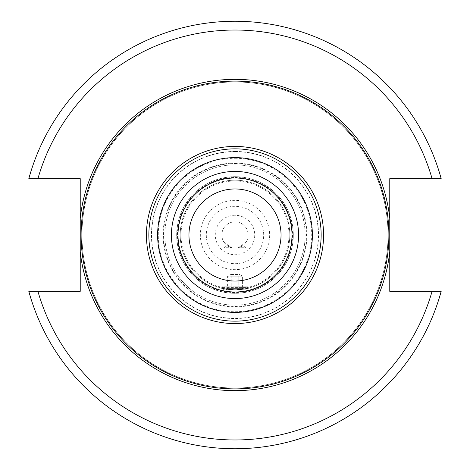 <?xml version="1.0" encoding="UTF-8"?>
<svg xmlns="http://www.w3.org/2000/svg" width="470" height="470" viewBox="0 0 470 470"><rect width="100%" height="100%" fill="white"/><g stroke="black" fill="none" stroke-linecap="round" stroke-linejoin="round"><path stroke-width="0.35" stroke-dasharray="2.35 1.76" d="M235 188.964A46.037 46.037 0 0 1 281.037 235A46.037 46.037 0 0 1 235 281.037A46.037 46.037 0 0 1 188.964 235A46.037 46.037 0 0 1 235 188.964M235 176.685A58.315 58.315 0 0 0 176.685 235A58.315 58.315 0 0 0 235 293.315A58.315 58.315 0 0 0 293.315 235A58.315 58.315 0 0 0 235 176.685A58.315 58.315 0 0 0 176.685 235A58.315 58.315 0 0 0 235 293.315A58.315 58.315 0 0 0 293.315 235A58.315 58.315 0 0 0 235 176.685A58.315 58.315 0 0 1 293.315 235A58.315 58.315 0 0 1 235 293.315A58.315 58.315 0 0 1 176.685 235A58.315 58.315 0 0 1 235 176.685M235 178.001A56.999 56.999 0 0 1 291.999 235A56.999 56.999 0 0 1 235 291.999A56.999 56.999 0 0 1 178.001 235A56.999 56.999 0 0 1 235 178.001M235 148.849A86.151 86.151 0 0 0 148.849 235A86.151 86.151 0 0 0 235 321.151A86.151 86.151 0 0 0 321.151 235A86.151 86.151 0 0 0 235 148.849A86.151 86.151 0 0 1 321.151 235A86.151 86.151 0 0 1 235 321.151A86.151 86.151 0 0 1 148.849 235A86.151 86.151 0 0 1 235 148.849M235 164.847A70.153 70.153 0 0 0 164.847 235A70.153 70.153 0 0 0 235 305.153A70.153 70.153 0 0 0 305.153 235A70.153 70.153 0 0 0 235 164.847A70.153 70.153 0 0 0 164.847 235A70.153 70.153 0 0 0 235 305.153A70.153 70.153 0 0 0 305.153 235A70.153 70.153 0 0 0 235 164.847A70.153 70.153 0 0 1 305.153 235A70.153 70.153 0 0 1 235 305.153A70.153 70.153 0 0 1 164.847 235A70.153 70.153 0 0 1 235 164.847M235 81.986A153.014 153.014 0 0 0 81.986 235A153.014 153.014 0 0 0 235 388.014A153.014 153.014 0 0 0 388.014 235A153.014 153.014 0 0 0 235 81.986A153.014 153.014 0 0 0 81.986 235A153.014 153.014 0 0 0 235 388.014A153.014 153.014 0 0 0 388.014 235A153.014 153.014 0 0 0 235 81.986A153.014 153.014 0 0 1 388.014 235A153.014 153.014 0 0 1 235 388.014A153.014 153.014 0 0 1 81.986 235A153.014 153.014 0 0 1 235 81.986M80.229 291.341L80.229 178.659L28.817 178.659A213.738 213.738 0 0 1 441.183 178.659L389.771 178.659L389.771 291.341L441.183 291.341A213.738 213.738 0 0 1 28.817 291.341L80.229 291.341M235 221.846A13.154 13.154 0 0 1 248.154 235A13.154 13.154 0 0 1 235 248.154A13.154 13.154 0 0 1 221.846 235A13.154 13.154 0 0 1 235 221.846A13.154 13.154 0 0 0 221.846 235A13.154 13.154 0 0 0 235 248.154L238.366 247.714L245.963 242.273L238.366 247.714L235 248.154L231.634 247.714L224.037 242.273L231.634 247.714L235 248.154A13.154 13.154 0 0 0 248.154 235A13.154 13.154 0 0 0 235 221.846A13.154 13.154 0 0 0 221.846 235A13.154 13.154 0 0 0 235 248.154A13.154 13.154 0 0 0 248.154 235A13.154 13.154 0 0 0 235 221.846M235 180.192A54.808 54.808 0 0 0 180.192 235A54.808 54.808 0 0 0 235 289.808C216.5 287.746 216.5 287.746 235 289.808C216.5 287.746 216.5 287.746 235 289.808C253.5 287.746 253.5 287.746 235 289.808C253.5 287.746 253.5 287.746 235 289.808A54.808 54.808 0 0 0 289.808 235A54.808 54.808 0 0 0 235 180.192A54.808 54.808 0 0 1 289.808 235A54.808 54.808 0 0 1 235 289.808A54.808 54.808 0 0 0 289.808 235A54.808 54.808 0 0 0 235 180.192A54.808 54.808 0 0 0 180.192 235A54.808 54.808 0 0 0 235 289.808A54.808 54.808 0 0 1 180.192 235A54.808 54.808 0 0 1 235 180.192A54.808 54.808 0 0 1 289.808 235A54.808 54.808 0 0 1 235 289.808M245.963 289.808L224.037 289.808L245.963 289.808L248.154 287.611L221.846 287.611L248.154 287.611L248.154 286.823L235 286.823L248.154 286.823L249.247 287.922M235 286.823L221.846 286.823L235 286.823M224.037 289.808L221.846 287.611L221.846 286.823L220.753 287.922M243.771 289.808L226.229 289.808L243.771 289.808L242.596 288.633L238.795 288.633L242.596 288.633L242.596 276.213L239.559 274.462L230.441 274.462L239.559 274.462M231.205 288.633L238.795 288.633L238.795 276.213L242.596 276.213L231.205 276.213L238.795 276.213L238.795 288.633L231.205 288.633L231.205 276.213L227.404 276.213L231.205 276.213L231.205 288.633L227.404 288.633L231.205 288.633M226.229 289.808L227.404 288.633L227.404 276.213L230.441 274.462M224.037 242.273L224.037 247.714L231.634 247.714L224.037 247.714L225.794 245.963L244.206 245.963L225.794 245.963M244.206 245.963L245.963 247.714L238.366 247.714L245.963 247.714L245.963 242.273M235 177.46A57.54 57.54 0 0 1 292.54 235A57.54 57.54 0 0 1 235 292.54A57.54 57.54 0 0 1 177.46 235A57.54 57.54 0 0 1 235 177.46M235 176.779A58.221 58.221 0 0 0 176.779 235A58.221 58.221 0 0 0 235 293.221A58.221 58.221 0 0 0 293.221 235A58.221 58.221 0 0 0 235 176.779M235 151.446A83.554 83.554 0 0 0 151.446 235A83.554 83.554 0 0 0 235 318.554A83.554 83.554 0 0 0 318.554 235A83.554 83.554 0 0 0 235 151.446M235 163.548A71.452 71.452 0 0 1 306.452 235A71.452 71.452 0 0 1 235 306.452A71.452 71.452 0 0 1 163.548 235A71.452 71.452 0 0 1 235 163.548M235 163.096A71.904 71.904 0 0 0 163.096 235A71.904 71.904 0 0 0 235 306.904A71.904 71.904 0 0 0 306.904 235A71.904 71.904 0 0 0 235 163.096M235 151.64A83.36 83.36 0 0 1 318.36 235A83.36 83.36 0 0 1 235 318.36A83.36 83.36 0 0 1 151.64 235A83.36 83.36 0 0 1 235 151.64M235 81.898A153.103 153.103 0 0 1 388.103 235A153.103 153.103 0 0 1 235 388.103A153.103 153.103 0 0 1 81.898 235A153.103 153.103 0 0 1 235 81.898M432.077 291.341A204.973 204.973 0 0 1 37.923 291.341M37.923 178.659A204.973 204.973 0 0 1 432.077 178.659M235 158.272A76.728 76.728 0 0 1 311.728 235A76.728 76.728 0 0 1 235 311.728A76.728 76.728 0 0 1 158.272 235A76.728 76.728 0 0 1 235 158.272M235 215.272A19.728 19.728 0 0 0 215.272 235A19.728 19.728 0 0 0 235 254.728A19.728 19.728 0 0 0 254.728 235A19.728 19.728 0 0 0 235 215.272M235 206.307A28.694 28.694 0 0 0 206.307 235A28.694 28.694 0 0 0 235 263.693A28.694 28.694 0 0 0 263.693 235A28.694 28.694 0 0 0 235 206.307M235 200.343A34.657 34.657 0 0 0 200.343 235A34.657 34.657 0 0 0 235 269.657A34.657 34.657 0 0 0 269.657 235A34.657 34.657 0 0 0 235 200.343M235 181.015A53.985 53.985 0 0 0 181.015 235A53.985 53.985 0 0 0 235 288.985A53.985 53.985 0 0 0 288.985 235A53.985 53.985 0 0 0 235 181.015"/><path stroke-width="0.7" d="M235 188.964A46.037 46.037 0 0 0 188.964 235A46.037 46.037 0 0 0 235 281.037A46.037 46.037 0 0 0 281.037 235A46.037 46.037 0 0 0 235 188.964M235 178.001A56.999 56.999 0 0 0 178.001 235A56.999 56.999 0 0 0 235 291.999A56.999 56.999 0 0 0 291.999 235A56.999 56.999 0 0 0 235 178.001A56.999 56.999 0 0 0 178.001 235A56.999 56.999 0 0 0 235 291.999M235 148.849A86.151 86.151 0 0 0 148.849 235A86.151 86.151 0 0 0 235 321.151A86.151 86.151 0 0 0 321.151 235A86.151 86.151 0 0 0 235 148.849M235 81.11A153.89 153.89 0 0 0 81.11 235A153.89 153.89 0 0 0 235 388.89A153.89 153.89 0 0 0 388.89 235A153.89 153.89 0 0 0 235 81.11M432.077 178.659A204.973 204.973 0 0 0 37.923 178.659L28.817 178.659A213.738 213.738 0 0 1 441.183 178.659L389.771 178.659L389.771 218.503A155.646 155.646 0 0 0 80.229 218.503L80.229 251.497A155.646 155.646 0 0 0 389.771 251.497L389.771 291.341L441.183 291.341A213.738 213.738 0 0 1 28.817 291.341L80.229 291.341L80.229 251.497M80.229 218.503L80.229 178.659L37.923 178.659M389.771 251.497L389.771 218.503M235 171.427A63.573 63.573 0 0 0 171.427 235A63.573 63.573 0 0 0 235 298.573A63.573 63.573 0 0 0 298.573 235A63.573 63.573 0 0 0 235 171.427M235 157.614A77.386 77.386 0 0 0 157.614 235A77.386 77.386 0 0 0 235 312.386A77.386 77.386 0 0 0 312.386 235A77.386 77.386 0 0 0 235 157.614M235 146.434A88.566 88.566 0 0 1 323.566 235A88.566 88.566 0 0 1 235 323.566A88.566 88.566 0 0 1 146.434 235A88.566 88.566 0 0 1 235 146.434M37.923 291.341A204.973 204.973 0 0 0 432.077 291.341M441.183 291.341A213.738 213.738 0 0 1 28.817 291.341M28.817 178.659A213.738 213.738 0 0 1 441.183 178.659"/></g></svg>
